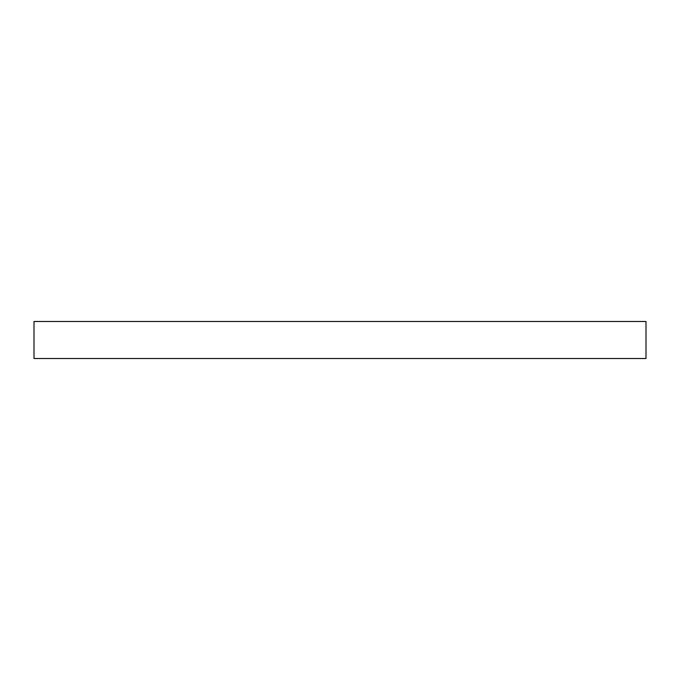 <?xml version="1.0" encoding="UTF-8"?>
<svg xmlns="http://www.w3.org/2000/svg" width="680" height="680" viewBox="0 0 680 680"><rect width="100%" height="100%" fill="white"/><g stroke="black" fill="none" stroke-linecap="round" stroke-linejoin="round"><path stroke-width="1.02" d="M646 321.478L34 321.478L34 358.522L646 358.522L646 321.478"/></g></svg>
